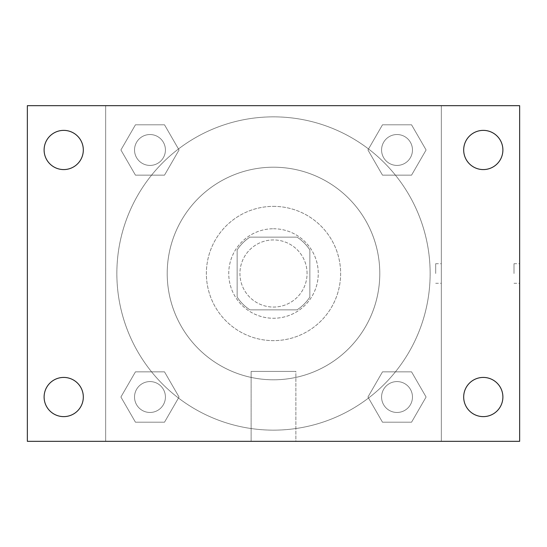 <?xml version="1.0" encoding="UTF-8"?>
<svg xmlns="http://www.w3.org/2000/svg" width="547" height="547" viewBox="0 0 547 547"><rect width="100%" height="100%" fill="white"/><g stroke="black" fill="none" stroke-linecap="round" stroke-linejoin="round"><path stroke-width="0.41" stroke-dasharray="2.73 2.05" d="M307.065 273.5A33.565 33.565 0 0 0 256.714 244.434A33.565 33.565 0 0 0 256.714 302.566A33.565 33.565 0 0 0 307.065 273.5A33.565 33.565 0 0 0 256.714 244.434A33.565 33.565 0 0 0 256.714 302.566A33.565 33.565 0 0 0 307.065 273.5M297.048 309.862L249.952 309.862A43.322 43.322 0 0 1 237.138 297.048L237.138 249.952A43.322 43.322 0 0 1 249.952 237.138L297.048 237.138A43.322 43.322 0 0 1 309.862 249.952L309.862 297.048A43.322 43.322 0 0 1 297.048 309.862L249.952 309.862A43.322 43.322 0 0 1 237.138 297.048L237.138 249.952A43.322 43.322 0 0 1 249.952 237.138L297.048 237.138A43.322 43.322 0 0 1 309.862 249.952L309.862 297.048A43.322 43.322 0 0 1 297.048 309.862M273.5 228.749A44.751 44.751 0 0 1 312.262 295.879A44.751 44.751 0 0 1 234.738 295.879A44.751 44.751 0 0 1 273.5 228.749A44.751 44.751 0 0 0 228.749 273.5A44.751 44.751 0 0 0 273.5 318.251A44.751 44.751 0 0 0 318.251 273.5A44.751 44.751 0 0 0 273.5 228.749M273.5 206.369A67.131 67.131 0 0 1 331.639 307.065A67.131 67.131 0 0 1 215.361 307.065A67.131 67.131 0 0 1 273.5 206.369A67.131 67.131 0 0 1 331.639 307.065A67.131 67.131 0 0 1 215.361 307.065A67.131 67.131 0 0 1 273.5 206.369M273.5 167.211A106.289 106.289 0 0 1 365.553 326.648A106.289 106.289 0 0 1 181.447 326.648A106.289 106.289 0 0 1 273.5 167.211A106.289 106.289 0 0 0 167.211 273.5A106.289 106.289 0 0 0 273.5 379.789A106.289 106.289 0 0 0 379.789 273.5A106.289 106.289 0 0 0 273.5 167.211M120.908 149.981L135.444 124.805L164.51 124.805L179.047 149.981L164.51 175.149L135.444 175.149L120.908 149.981L135.444 124.805L164.51 124.805L179.047 149.981L164.51 175.149L135.444 175.149L120.908 149.981L135.444 124.805L164.51 124.805L179.047 149.981L164.51 175.149L135.444 175.149L120.908 149.981M120.908 397.019L135.444 371.851L164.51 371.851L179.047 397.019L164.51 422.195L135.444 422.195L120.908 397.019L135.444 371.851L164.51 371.851L179.047 397.019L164.51 422.195L135.444 422.195L120.908 397.019L135.444 371.851L164.51 371.851L179.047 397.019L164.51 422.195L135.444 422.195L120.908 397.019M105.674 441.326L105.674 105.674L441.326 105.674L441.326 441.326L105.674 441.326L105.674 105.674L441.326 105.674L441.326 441.326L105.674 441.326M367.953 149.981L382.49 124.805L411.556 124.805L426.092 149.981L411.556 175.149L382.49 175.149L367.953 149.981L382.49 124.805L411.556 124.805L426.092 149.981L411.556 175.149L382.49 175.149L367.953 149.981L382.49 124.805L411.556 124.805L426.092 149.981L411.556 175.149L382.49 175.149L367.953 149.981M367.953 397.019L382.49 371.851L411.556 371.851L426.092 397.019L411.556 422.195L382.49 422.195L367.953 397.019L382.49 371.851L411.556 371.851L426.092 397.019L411.556 422.195L382.49 422.195L367.953 397.019L382.49 371.851L411.556 371.851L426.092 397.019L411.556 422.195L382.49 422.195L367.953 397.019M283.291 105.674L263.709 105.68L283.291 105.674M430.14 273.5A156.64 156.64 0 0 0 195.176 137.844A156.64 156.64 0 0 0 195.176 409.156A156.64 156.64 0 0 0 430.14 273.5A156.64 156.64 0 0 0 195.176 137.844A156.64 156.64 0 0 0 195.176 409.156A156.64 156.64 0 0 0 430.14 273.5M165.42 397.019A15.439 15.439 0 0 0 142.254 383.652A15.439 15.439 0 0 0 142.254 410.394A15.439 15.439 0 0 0 165.42 397.019A15.439 15.439 0 0 0 142.254 383.652A15.439 15.439 0 0 0 142.254 410.394A15.439 15.439 0 0 0 165.42 397.019A15.439 15.439 0 0 0 142.254 383.652A15.439 15.439 0 0 0 142.254 410.394A15.439 15.439 0 0 0 165.42 397.019A15.439 15.439 0 0 0 142.254 383.652A15.439 15.439 0 0 0 142.254 410.394A15.439 15.439 0 0 0 165.42 397.019M165.42 149.981A15.439 15.439 0 0 0 142.254 136.606A15.439 15.439 0 0 0 142.254 163.348A15.439 15.439 0 0 0 165.42 149.981A15.439 15.439 0 0 0 142.254 136.606A15.439 15.439 0 0 0 142.254 163.348A15.439 15.439 0 0 0 165.42 149.981A15.439 15.439 0 0 0 142.254 136.606A15.439 15.439 0 0 0 142.254 163.348A15.439 15.439 0 0 0 165.42 149.981A15.439 15.439 0 0 0 142.254 136.606A15.439 15.439 0 0 0 142.254 163.348A15.439 15.439 0 0 0 165.42 149.981M412.465 149.981A15.439 15.439 0 0 0 389.3 136.606A15.439 15.439 0 0 0 389.3 163.348A15.439 15.439 0 0 0 412.465 149.981A15.439 15.439 0 0 0 389.3 136.606A15.439 15.439 0 0 0 389.3 163.348A15.439 15.439 0 0 0 412.465 149.981A15.439 15.439 0 0 0 389.3 136.606A15.439 15.439 0 0 0 389.3 163.348A15.439 15.439 0 0 0 412.465 149.981A15.439 15.439 0 0 0 389.3 136.606A15.439 15.439 0 0 0 389.3 163.348A15.439 15.439 0 0 0 412.465 149.981M381.58 397.019A15.439 15.439 0 0 1 404.746 383.652A15.439 15.439 0 0 1 404.746 410.394A15.439 15.439 0 0 1 381.58 397.019A15.439 15.439 0 0 1 404.746 383.652A15.439 15.439 0 0 1 404.746 410.394A15.439 15.439 0 0 1 381.58 397.019M295.879 441.326L251.121 441.326L295.879 441.326L251.121 441.326L295.879 441.326L295.879 371.42L251.121 371.42L295.879 371.42L251.121 371.42L295.879 371.42L295.879 441.326M105.674 273.5L105.674 263.709L105.68 273.5M441.326 273.5L441.326 263.709L441.326 273.5M435.692 273.5L435.692 263.709L435.692 273.5M27.35 105.674L519.65 105.674L519.65 441.326L27.35 441.326L27.35 105.674M83.315 149.981A19.603 19.603 0 0 1 53.914 166.951A19.603 19.603 0 0 1 53.914 133.003A19.603 19.603 0 0 1 83.315 149.981M502.891 149.981A19.603 19.603 0 0 1 473.483 166.951A19.603 19.603 0 0 1 473.483 133.003A19.603 19.603 0 0 1 502.891 149.981M502.891 397.019A19.603 19.603 0 0 1 473.483 413.997A19.603 19.603 0 0 1 473.483 380.049A19.603 19.603 0 0 1 502.891 397.019M83.315 397.019A19.603 19.603 0 0 1 53.914 413.997A19.603 19.603 0 0 1 53.914 380.049A19.603 19.603 0 0 1 83.315 397.019M27.35 273.5L27.35 263.709L27.357 273.5M519.65 273.5L519.65 263.709L519.65 273.5M514.009 273.5L514.009 263.709L514.009 273.5M412.465 397.019A15.439 15.439 0 0 0 389.3 383.652A15.439 15.439 0 0 0 389.3 410.394A15.439 15.439 0 0 0 412.465 397.019A15.439 15.439 0 0 0 389.3 383.652A15.439 15.439 0 0 0 389.3 410.394A15.439 15.439 0 0 0 412.465 397.019M435.692 283.291L441.326 283.291M435.692 263.709L441.326 263.709M251.121 371.42L251.121 441.326L251.121 371.42M514.009 283.291L519.65 283.291M514.009 263.709L519.65 263.709"/><path stroke-width="0.82" d="M27.35 441.326L27.35 105.674L519.65 105.674L519.65 441.326L27.35 441.326M63.712 416.623A19.603 19.603 0 0 0 83.315 397.019A19.603 19.603 0 0 0 63.712 377.423A19.603 19.603 0 0 0 44.109 397.019A19.603 19.603 0 0 0 63.712 416.623M483.288 416.623A19.603 19.603 0 0 0 502.891 397.019A19.603 19.603 0 0 0 483.288 377.423A19.603 19.603 0 0 0 463.685 397.019A19.603 19.603 0 0 0 483.288 416.623M483.288 169.577A19.603 19.603 0 0 0 502.891 149.981A19.603 19.603 0 0 0 483.288 130.377A19.603 19.603 0 0 0 463.685 149.981A19.603 19.603 0 0 0 483.288 169.577M63.712 169.577A19.603 19.603 0 0 0 83.315 149.981A19.603 19.603 0 0 0 63.712 130.377A19.603 19.603 0 0 0 44.109 149.981A19.603 19.603 0 0 0 63.712 169.577"/></g></svg>
